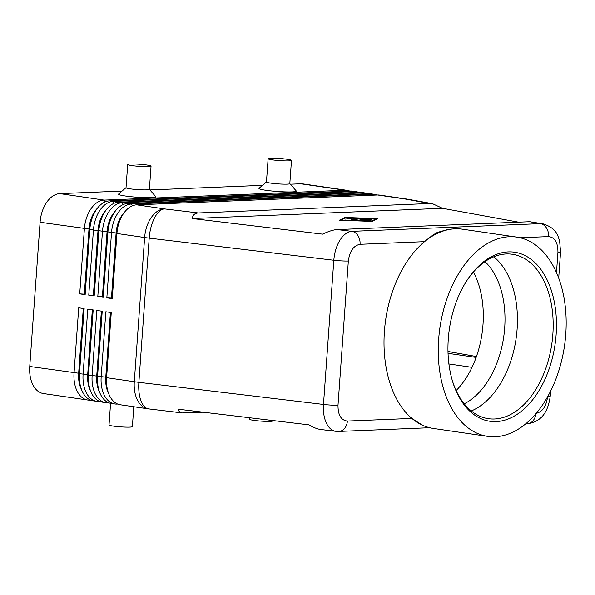 <?xml version="1.0" encoding="UTF-8"?>
<svg xmlns="http://www.w3.org/2000/svg" width="595" height="595" viewBox="0 0 595 595"><rect width="100%" height="100%" fill="white"/><g stroke="black" fill="none" stroke-linecap="round" stroke-linejoin="round"><path stroke-width="0.89" d="M484.977 261.622A78.391 49.013 -81.7 0 1 504.694 327.86A78.391 49.013 -81.7 0 1 464.234 403.804M360.057 244.3A11.707 9.074 -92.3 0 0 357.997 235.687A11.707 9.074 -92.3 0 0 351.853 231.351C347.443 231.745 343.471 234.705 339.924 240.224C336.472 245.913 334.435 252.585 333.817 260.246A11.707 1.064 4.1 0 0 341.597 260.9A11.707 1.064 4.1 0 0 348.343 261.012C349.689 251.112 353.594 245.542 360.057 244.3L424.555 241.659C429.359 237.531 433.621 234.46 437.34 232.444L448.422 229.32L453.561 228.911A100.681 62.951 -81.7 0 1 455.138 228.822A100.681 62.951 -81.7 0 1 462.508 229.201L516.75 237.115A100.681 62.951 -81.7 0 1 565.25 339.99A100.681 62.951 -81.7 0 1 495.047 436.745A100.681 62.951 -81.7 0 1 487.684 436.366A100.681 62.951 -81.7 0 1 439.184 333.49A100.681 62.951 -81.7 0 1 509.387 236.736A100.681 62.951 -81.7 0 1 516.75 237.115M543.77 224.003L540.349 223.646A11.707 9.074 87.7 0 1 546.493 227.989A11.707 9.074 87.7 0 1 548.553 236.594C554.875 237.316 558.006 242.604 557.939 252.444A11.707 1.064 4.1 0 0 560.572 251.96A11.707 1.064 4.1 0 0 560.572 251.953L558.698 278.066M543.086 223.861L529.743 221.719L337.134 229.588C333.468 229.774 328.618 231.291 322.602 234.147L192.259 218.536C192.758 215.018 194.796 213.166 198.388 212.973L429.813 203.512L432.528 203.721L442.509 208.309L518.617 222.173M203.259 412.201L182.338 412.93C179.869 412.61 178.619 411.383 178.589 409.241L308.931 424.852C313.498 427.537 317.462 429.092 320.817 429.516L336.153 431.345M338.533 431.442A11.707 9.074 -92.3 0 0 338.793 431.435A11.707 9.074 -92.3 0 0 338.823 431.435A11.707 9.074 -92.3 0 0 344.148 428.891A11.707 9.074 -92.3 0 0 347.391 421.052C341.061 420.33 337.938 415.05 338.005 405.202A11.707 1.064 -175.9 0 1 331.266 405.098A11.707 1.064 -175.9 0 1 323.479 404.444L138.873 382.332L149.204 238.134L333.817 260.246L323.479 404.444C323.003 412.09 324.096 418.575 326.759 423.885C329.132 428.326 332.174 430.802 335.878 431.315M96.048 210.132L94.858 211.946A24.819 15.515 98.3 0 0 89.347 229.075L84.683 294.198L85.145 294.651L89.808 229.529A28.099 17.567 -81.7 0 1 96.048 210.132A28.099 17.567 -81.7 0 1 96.42 209.581A28.099 17.567 -81.7 0 1 109.547 200.894L350.492 191.054A28.099 17.567 -81.7 0 1 352.545 191.159L356.167 191.687A28.099 17.567 98.3 0 0 354.107 191.575L113.169 201.422A28.099 17.567 98.3 0 0 100.034 210.109A28.099 17.567 98.3 0 0 93.43 230.057L88.759 295.18L94.181 295.968L98.852 230.853A28.099 17.567 -81.7 0 1 105.092 211.456A28.099 17.567 -81.7 0 1 105.464 210.905A28.099 17.567 -81.7 0 1 118.591 202.218L359.536 192.371A28.099 17.567 -81.7 0 1 361.589 192.475L365.204 193.003A28.099 17.567 98.3 0 0 363.151 192.899L122.206 202.746A28.099 17.567 98.3 0 0 109.078 211.433A28.099 17.567 98.3 0 0 102.466 231.381L97.803 296.496L103.225 297.292L107.896 232.169A28.099 17.567 -81.7 0 1 114.128 212.772A28.099 17.567 -81.7 0 1 114.5 212.222A28.099 17.567 -81.7 0 1 127.635 203.535L368.573 193.687A28.099 17.567 -81.7 0 1 370.633 193.792L374.248 194.32A28.099 17.567 98.3 0 0 372.187 194.215L131.25 204.063A28.099 17.567 98.3 0 0 118.122 212.75A28.099 17.567 98.3 0 0 111.51 232.697L106.84 297.82L112.269 298.608L116.932 233.485A28.099 17.567 -81.7 0 1 123.172 214.096A28.099 17.567 -81.7 0 1 123.544 213.538A28.099 17.567 -81.7 0 1 136.672 204.851L377.617 195.011A28.099 17.567 -81.7 0 1 379.67 195.115L407.367 199.154A28.099 17.567 -81.7 0 1 407.761 199.221M349.734 191.084A28.099 17.567 98.3 0 0 347.123 190.363L302.825 183.9A28.099 17.567 98.3 0 0 300.765 183.796L345.07 190.259L104.125 200.106A28.099 17.567 98.3 0 0 90.998 208.793A28.099 17.567 98.3 0 0 84.386 228.74L79.715 293.863L85.145 294.651M347.123 190.363A28.099 17.567 98.3 0 0 345.07 190.259L345.695 191.248M105.248 201.883L104.125 200.106L59.827 193.643A28.099 17.567 98.3 0 0 46.693 202.33A28.099 17.567 98.3 0 0 40.088 222.277L88.99 229.023A24.819 15.515 -81.7 0 1 94.828 211.404A24.819 15.515 -81.7 0 1 97.342 208.324M105.092 211.456L103.902 213.263A24.819 15.515 98.3 0 0 98.391 230.399L93.72 295.514L94.181 295.968M358.778 192.401A28.099 17.567 98.3 0 0 356.167 191.687M88.759 295.18L93.363 295.462L98.026 230.347A24.819 15.515 -81.7 0 1 103.865 212.727A24.819 15.515 -81.7 0 1 106.379 209.641M114.128 212.772L112.938 214.579A24.819 15.515 98.3 0 0 107.427 231.715L102.764 296.838L103.225 297.292M367.822 193.717A28.099 17.567 98.3 0 0 365.204 193.003M97.803 296.496L102.4 296.786L107.07 231.663A24.819 15.515 -81.7 0 1 112.909 214.044A24.819 15.515 -81.7 0 1 115.423 210.957M123.172 214.096L121.982 215.903A24.819 15.515 98.3 0 0 116.471 233.032L111.8 298.154L112.269 298.608M376.858 195.041A28.099 17.567 98.3 0 0 374.248 194.32M106.84 297.82L111.444 298.102L116.107 232.98A24.819 15.515 -81.7 0 1 121.945 215.36A24.819 15.515 -81.7 0 1 124.467 212.281M148.408 408.854A28.099 17.567 -81.7 0 1 147.977 408.802L120.279 404.764A28.099 17.567 -81.7 0 1 110.38 397.207A28.099 17.567 -81.7 0 1 107.985 391.57A28.099 17.567 -81.7 0 1 106.594 377.684L111.265 312.561L105.843 311.773L101.172 376.895A28.099 17.567 98.3 0 0 104.951 396.411A28.099 17.567 98.3 0 0 114.857 403.968L111.235 403.44A28.099 17.567 -81.7 0 1 101.336 395.891A28.099 17.567 -81.7 0 1 98.941 390.246A28.099 17.567 -81.7 0 1 97.558 376.367L102.221 311.245L96.799 310.456L92.136 375.571A28.099 17.567 98.3 0 0 95.914 395.095A28.099 17.567 98.3 0 0 105.813 402.651L102.199 402.123A28.099 17.567 -81.7 0 1 92.299 394.567A28.099 17.567 -81.7 0 1 89.897 388.929A28.099 17.567 -81.7 0 1 88.514 375.043L93.184 309.928L87.763 309.132L83.092 374.255A28.099 17.567 98.3 0 0 86.87 393.778A28.099 17.567 98.3 0 0 96.777 401.335L93.155 400.807A28.099 17.567 -81.7 0 1 83.255 393.25A28.099 17.567 -81.7 0 1 80.861 387.605A28.099 17.567 -81.7 0 1 79.477 373.727L84.14 308.604L78.719 307.816L74.048 372.939A28.099 17.567 98.3 0 0 77.833 392.455A28.099 17.567 98.3 0 0 87.733 400.011A28.099 17.567 98.3 0 0 89.785 400.123L90.544 400.085M83.293 308.485L78.652 373.221L29.75 366.475A28.099 17.567 98.3 0 0 33.528 385.991A28.099 17.567 98.3 0 0 43.435 393.548L87.733 400.011M80.861 387.605L80.236 385.538A24.819 15.515 -81.7 0 1 79.016 373.273L78.652 373.221A24.819 15.515 98.3 0 0 81.575 389.718M114.857 403.968A28.099 17.567 98.3 0 0 116.91 404.079L117.669 404.042M105.813 402.651A28.099 17.567 98.3 0 0 107.873 402.755L108.625 402.726M96.777 401.335A28.099 17.567 98.3 0 0 98.829 401.439L99.581 401.409M92.329 309.802L87.696 374.538A24.819 15.515 98.3 0 0 90.619 391.034M101.373 311.118L96.732 375.862A24.819 15.515 98.3 0 0 99.663 392.35M110.417 312.442L105.776 377.178A24.819 15.515 98.3 0 0 108.699 393.674M291.476 160.412L289.81 183.669A11.707 1.064 -175.9 0 1 287.169 184.153A11.707 1.064 -175.9 0 1 274.176 183.558A11.707 1.064 -175.9 0 1 266.456 181.996L268.122 158.739A11.707 1.064 -175.9 0 1 270.755 158.255A11.707 1.064 -175.9 0 1 283.755 158.85A11.707 1.064 -175.9 0 1 291.476 160.412A11.707 1.064 -175.9 0 1 288.843 160.888A11.707 1.064 -175.9 0 1 275.842 160.293A11.707 1.064 -175.9 0 1 268.122 158.739M289.81 183.617L296.25 190.988A18.735 1.703 -175.9 0 1 292.1 191.917A18.735 1.703 -175.9 0 1 270.502 190.883A18.735 1.703 -175.9 0 1 259.041 188.317L266.456 181.944M127.694 164.473L126.028 187.73A11.707 1.064 4.1 0 0 133.749 189.292A11.707 1.064 4.1 0 0 146.749 189.887A11.707 1.064 4.1 0 0 149.382 189.403L151.048 166.146A11.707 1.064 4.1 0 0 143.335 164.584A11.707 1.064 4.1 0 0 130.335 163.989A11.707 1.064 4.1 0 0 127.694 164.473A11.707 1.064 4.1 0 0 135.415 166.035A11.707 1.064 4.1 0 0 148.415 166.63A11.707 1.064 4.1 0 0 151.048 166.146M149.338 189.307L155.823 196.722A18.735 1.703 -175.9 0 1 151.673 197.659A18.735 1.703 -175.9 0 1 130.074 196.618A18.735 1.703 -175.9 0 1 118.613 194.059L126.081 187.641M272.83 420.531L272.808 420.896A11.707 1.064 -175.9 0 1 270.167 421.372A11.707 1.064 -175.9 0 1 257.166 420.777A11.707 1.064 -175.9 0 1 249.446 419.215L249.558 417.742M110.573 403.328L109.026 424.956A11.707 1.064 4.1 0 0 116.739 426.518A11.707 1.064 4.1 0 0 129.74 427.113A11.707 1.064 4.1 0 0 132.38 426.63L133.801 406.735M473.441 272.012A78.391 49.013 -81.7 0 1 456.149 390.551M535.85 413.778A11.707 9.074 87.7 0 1 532.644 421.186A11.707 9.074 87.7 0 1 527.319 423.729A11.707 9.074 87.7 0 1 527.282 423.729C542.759 421.662 548.278 410.312 550.234 396.158A11.707 1.064 -175.9 0 1 550.234 396.158A11.707 1.064 -175.9 0 1 547.683 396.634M487.684 436.366L433.435 428.452A100.681 62.951 -81.7 0 1 424.778 426.169A100.681 62.951 -81.7 0 1 411.889 418.419A100.681 62.951 -81.7 0 1 384.407 331.422A100.681 62.951 -81.7 0 1 424.555 241.659A100.681 62.951 -81.7 0 1 453.561 228.911M466.83 280.632A83.077 51.944 -81.7 0 1 506.323 253.961A83.077 51.944 -81.7 0 1 512.399 254.273A83.077 51.944 -81.7 0 1 552.42 339.157A83.077 51.944 -81.7 0 1 494.49 418.992A83.077 51.944 -81.7 0 1 488.413 418.679A83.077 51.944 -81.7 0 1 452.274 380.398M508.301 251.893A85.412 53.409 -81.7 0 1 556.139 334.539A85.412 53.409 -81.7 0 1 496.133 421.58A85.412 53.409 -81.7 0 1 452.498 381.142A85.412 53.409 -81.7 0 1 467.261 279.977A85.412 53.409 -81.7 0 1 508.301 251.893M493.783 256.795A83.077 51.944 -81.7 0 1 516.043 301.427A83.077 51.944 -81.7 0 1 517.115 329.117A83.077 51.944 -81.7 0 1 505.378 374.53A83.077 51.944 -81.7 0 1 471.292 410.944M424.778 426.169L422.576 425.313L411.889 418.419L347.391 421.052M476.446 356.531L447.983 351.474M107.985 391.57L107.36 389.494A24.819 15.515 -81.7 0 1 106.133 377.23L110.774 312.494M98.941 390.246L98.316 388.171A24.819 15.515 -81.7 0 1 97.097 375.914L101.738 311.17M89.897 388.929L89.28 386.854A24.819 15.515 -81.7 0 1 88.053 374.59L92.694 309.854M29.75 366.475L40.088 222.277M79.715 293.863L84.319 294.146L88.99 229.023L89.808 229.529L116.471 233.032L116.932 233.485L144.63 237.531L134.299 381.722L106.594 377.684L106.133 377.23L88.514 375.043L88.053 374.59L79.477 373.727L79.016 373.273L83.657 308.537M59.827 193.643L122.057 191.099M149.91 189.961L262.477 185.357M290.338 184.219L300.765 183.796M351.057 219.577L359.492 220.581L351.028 219.912M371.801 219.562L362.734 218.469L371.786 219.733M371.124 221.258L376.345 218.707L346.097 217.606L340.875 220.157L371.116 221.377M376.345 218.707L376.3 219.399M345.055 217.458L377.825 218.648L372.165 221.414L339.395 220.224L345.055 217.458L345.003 218.142M358.681 218.477L349.228 218.134L359.633 218.343L371.317 220.098L358.681 218.477M361.388 220.254L359.968 219.637L365.821 220.076L358.726 218.759L370.447 220.522L362.995 220.076L364.534 220.767L362.63 220.715L346.773 218.35L361.366 220.529M362.995 220.076L362.943 220.752M442.509 208.309L192.259 218.536M529.743 221.719L540.349 223.646L351.853 231.351L337.134 229.588M557.939 252.444L556.489 272.607M198.388 212.973L164.369 208.897A28.099 12.978 96.8 0 0 154.477 218.008A28.099 12.978 96.8 0 0 149.204 238.134A28.099 2.558 4.1 0 1 146.846 237.836A28.099 2.558 4.1 0 1 144.63 237.531A28.099 17.567 -81.7 0 1 151.242 217.584A28.099 17.567 -81.7 0 1 164.369 208.897L136.672 204.851M148.69 408.899A28.099 12.978 96.8 0 1 141.312 401.677A28.099 12.978 96.8 0 1 138.873 382.332A28.099 2.558 -175.9 0 1 136.508 382.035A28.099 2.558 -175.9 0 1 134.299 381.722A28.099 17.567 -81.7 0 0 138.077 401.246A28.099 17.567 -81.7 0 0 147.977 408.802A28.099 28.099 0 0 0 148.69 408.899L182.338 412.93M432.528 203.721L408.349 199.318A28.099 21.48 100.3 0 0 405.314 199.05L429.813 203.512M350.492 191.054L354.107 191.575L354.732 192.564M114.292 203.2L113.169 201.422L109.547 200.894M359.536 192.371L363.151 192.899L363.776 193.888M123.329 204.516L122.206 202.746L118.591 202.218M377.617 195.011L405.314 199.05A28.099 17.567 -81.7 0 1 407.367 199.154A28.099 28.099 0 0 1 408.349 199.318M368.573 193.687L372.187 194.215L372.812 195.205M132.373 205.84L131.25 204.063L127.635 203.535M476.126 357.431L448.042 353.333M338.005 405.202L348.343 261.012M547.586 396.798C546.269 406.37 542.476 411.881 536.221 413.332M520.127 237.755L548.553 236.594M448.913 363.962L472.014 367.338M345.918 218.759L345.874 219.362M550.598 391.123L550.234 396.158M338.823 431.435L429.694 427.723M525.757 423.796L527.319 423.729M338.793 431.427L335.9 431.315M560.572 251.96L559.605 240.826L558.192 236.721C556.213 230.704 551.171 226.42 543.057 223.861"/></g></svg>
